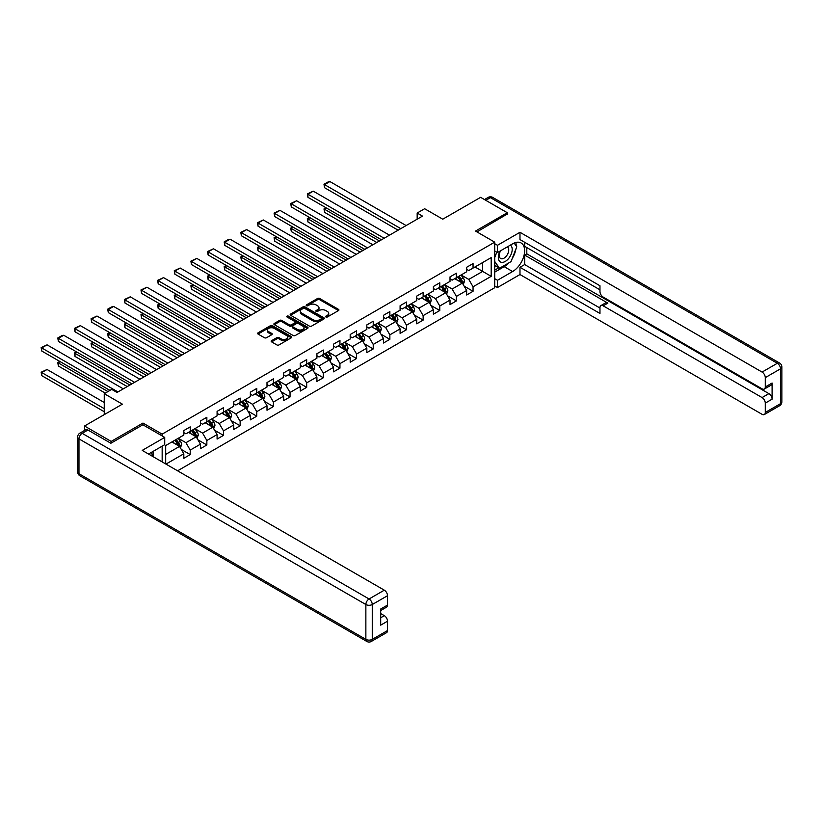 <?xml version="1.0" encoding="UTF-8"?>
<svg xmlns="http://www.w3.org/2000/svg" width="823" height="823" viewBox="0 0 823 823"><rect width="100%" height="100%" fill="white"/><g stroke="black" fill="none" stroke-linecap="round" stroke-linejoin="round"><path stroke-width="1.23" d="M325.908 316.989A1.039 0.597 0 0 0 327.369 316.989L338.49 310.569A1.481 0.854 0 0 0 338.922 309.962A1.481 0.854 0 0 0 338.49 309.355L319.653 298.482A1.481 0.854 0 0 0 317.555 298.482L306.434 304.901A1.039 0.597 0 0 0 307.895 305.745L309.335 304.911A4.743 2.736 0 0 1 316.042 304.911L317.606 305.827A4.743 2.736 0 0 1 318.995 307.761A4.743 2.736 0 0 1 317.606 309.695L316.166 310.518A1.039 0.597 0 0 0 317.637 311.372L319.077 310.538A4.743 2.736 0 0 1 325.774 310.538L327.348 311.444A4.743 2.736 0 0 1 328.727 313.378A4.743 2.736 0 0 1 327.348 315.312L325.908 316.145A1.039 0.597 0 0 0 325.908 316.989L325.908 316.145M271.6 340.66A1.481 0.854 0 0 0 271.168 341.267A1.481 0.854 0 0 0 271.6 341.874L276.888 344.93A1.481 0.854 0 0 0 278.976 344.93L291.332 337.79A1.481 0.854 0 0 0 291.764 337.193A1.481 0.854 0 0 0 291.332 336.586L272.485 325.702A1.481 0.854 0 0 0 270.397 325.702L258.041 332.842A1.481 0.854 0 0 0 257.609 333.438A1.481 0.854 0 0 0 258.041 334.045L264.43 337.739A1.481 0.854 0 0 0 266.518 337.739L271.806 334.683A1.481 0.854 0 0 0 272.238 334.076A1.481 0.854 0 0 0 271.806 333.469L268.637 331.648A3.961 2.284 0 0 1 267.485 330.023A3.961 2.284 0 0 1 269.923 327.914A3.961 2.284 0 0 1 274.244 328.408L286.651 335.568A3.961 2.284 0 0 1 287.803 337.193A3.961 2.284 0 0 1 285.365 339.302A3.961 2.284 0 0 1 281.044 338.809L278.976 337.615A1.481 0.854 0 0 0 276.888 337.615L271.6 340.66L271.6 341.874M507.287 214.392L507.287 212.725L480.622 197.335L442.764 219.185L424.637 208.723L417.168 213.034L422.497 216.11L117.051 392.458L111.722 389.382L104.254 393.692L104.254 414.627M142.965 424.843L142.965 423.063L111.187 441.416L84.522 426.016L122.39 404.155L104.254 393.692M142.965 423.063L162.162 434.143L494.705 242.157L494.705 287.721L177.573 470.818M507.287 212.725L475.509 231.078L494.705 242.157M309.438 326.134A1.481 0.854 0 0 0 311.536 326.134L323.892 318.995A1.481 0.854 0 0 0 324.324 318.398A1.481 0.854 0 0 0 323.892 317.791L305.045 306.907A1.481 0.854 0 0 0 302.957 306.907L290.601 314.047A1.481 0.854 0 0 0 290.169 314.643A1.481 0.854 0 0 0 290.601 315.25L309.438 326.134M287.402 317.215A1.039 0.597 0 0 1 288.451 317.359L288.451 316.125L307.607 327.184A1.481 0.854 0 0 1 308.049 327.791A1.481 0.854 0 0 1 307.607 328.398L295.262 335.527A1.481 0.854 0 0 1 293.163 335.527L274.316 324.653L279.604 321.618L279.604 320.384L274.316 323.439A1.481 0.854 0 0 0 273.884 324.046A1.481 0.854 0 0 0 274.316 324.653L274.316 323.439M279.604 321.618A1.481 0.854 0 0 1 281.703 321.618L281.703 320.384A1.481 0.854 0 0 0 279.604 320.384M281.703 320.384L289.346 324.797A1.481 0.854 0 0 0 291.435 324.797L294.943 322.77A1.481 0.854 0 0 0 295.375 322.174A1.481 0.854 0 0 0 294.943 321.567L286.99 316.968A1.039 0.597 0 0 1 288.451 316.125M84.522 430.46L84.522 426.016M111.187 441.416L111.187 443.072M162.162 461.919L162.162 446.148M162.162 435.933L162.162 434.143M181.307 449.451L190.216 454.584L190.216 450.088L200.452 444.183L200.452 448.679L206.851 444.986L206.851 440.49L217.087 434.575L217.087 439.071L223.486 435.377L223.486 430.882L233.732 424.966L233.732 429.462L240.131 425.769L240.131 421.273L250.367 415.368L250.367 419.864L256.766 416.171L256.766 411.675L267.002 405.76L267.002 410.255L273.401 406.562L273.401 402.066L283.637 396.151L283.637 400.647L290.035 396.953L290.035 392.458L300.282 386.553L300.282 391.048L306.681 387.345L306.681 382.86L316.917 376.944L316.917 381.44L323.316 377.747L323.316 373.251L333.552 367.336L333.552 371.831L339.95 368.138L339.95 363.643L350.186 357.738L350.186 362.223L356.585 358.53L356.585 354.034L366.832 348.129L366.832 352.625L373.231 348.931L373.231 344.436L383.467 338.52L383.467 343.016L389.865 339.323L389.865 334.827L400.101 328.912L400.101 333.408L406.5 329.714L406.5 325.219L416.736 319.314L416.736 323.809L423.135 320.106L423.135 315.621L433.382 309.705L433.382 314.201L439.78 310.508L439.78 306.012L450.016 300.097L450.016 304.592L456.415 300.899L456.415 296.403L466.651 290.498L466.651 294.984L473.05 291.291L473.05 286.795L491.187 276.333L491.187 257.609L482.648 262.537L482.648 271.405L491.187 276.333M190.216 454.584L183.817 458.288L183.817 453.792L165.948 464.1M165.69 463.946L165.69 445.541L183.817 435.069L183.817 430.573L190.216 426.88L190.216 431.375L200.452 425.46L200.452 420.964L206.851 417.271L206.851 421.767L217.087 415.862L217.087 411.366L223.486 407.673L223.486 412.169L233.732 406.253L233.732 401.758L240.131 398.065L240.131 402.56L250.367 396.645L250.367 392.149L256.766 388.456L256.766 392.952L267.002 387.036L267.002 382.551L273.401 378.847L273.401 383.343L283.637 377.438L283.637 372.942L290.035 369.249L290.035 373.745L300.282 367.83L300.282 363.334L306.681 359.641L306.681 364.136L316.917 358.221L316.917 353.725L323.316 350.032L323.316 354.528L333.552 348.623L333.552 344.127L339.95 340.434L339.95 344.93L350.186 339.014L350.186 334.519L356.585 330.825L356.585 335.321L366.832 329.406L366.832 324.91L373.231 321.217L373.231 325.713L383.467 319.808L383.467 315.312L389.865 311.608L389.865 316.104L400.101 310.199L400.101 305.703L406.5 302.01L406.5 306.506L416.736 300.59L416.736 296.095L423.135 292.402L423.135 296.897L433.382 290.982L433.382 286.486L439.78 282.793L439.78 287.289L450.016 281.384L450.016 276.888L456.415 273.195L456.415 277.69L466.651 271.775L466.651 267.28L473.05 263.586L473.05 268.082L491.187 257.609M188.508 432.363L196.183 436.797L185.947 442.702L178.272 438.268M183.817 432.61L185.947 433.834L190.216 431.375M185.947 442.702L190.216 450.088M196.183 436.797L200.452 444.183M205.143 422.755L212.828 427.188L202.592 433.104L194.907 428.67M200.452 423.001L202.592 424.236L206.851 421.767M202.592 433.104L206.851 440.49M212.828 427.188L217.087 434.575M221.788 413.146L229.463 417.58L219.227 423.495L211.542 419.061M217.087 413.393L219.227 414.627L223.486 412.169M219.227 423.495L223.486 430.882M229.463 417.58L233.732 424.966M238.423 403.548L246.098 407.982L235.862 413.887L228.187 409.453M233.732 403.795L235.862 405.019L240.131 402.56M235.862 413.887L240.131 421.273M246.098 407.982L250.367 415.368M255.058 393.939L262.732 398.373L252.496 404.278L244.822 399.844M250.367 394.186L252.496 395.421L256.766 392.952M252.496 404.278L256.766 411.675M262.732 398.373L267.002 405.76M271.693 384.331L279.378 388.765L269.131 394.68L261.457 390.246M267.002 384.578L269.131 385.812L273.401 383.343M269.131 394.68L273.401 402.066M279.378 388.765L283.637 396.151M288.338 374.722L296.013 379.156L285.776 385.071L278.092 380.638M283.637 374.969L285.776 376.204L290.035 373.745M285.776 385.071L290.035 392.458M296.013 379.156L300.282 386.553M304.973 365.124L312.647 369.558L302.411 375.463L294.737 371.029M300.282 365.371L302.411 366.595L306.681 364.136M302.411 375.463L306.681 382.86M312.647 369.558L316.917 376.944M321.608 355.515L329.282 359.949L319.046 365.865L311.372 361.431M316.917 355.762L319.046 356.997L323.316 354.528M319.046 365.865L323.316 373.251M329.282 359.949L333.552 367.336M338.243 345.907L345.927 350.341L335.681 356.256L328.007 351.822M333.552 346.154L335.681 347.388L339.95 344.93M335.681 356.256L339.95 363.643M345.927 350.341L350.186 357.738M354.888 336.309L362.562 340.743L352.326 346.648L344.642 342.214M350.186 336.556L352.326 337.78L356.585 335.321M352.326 346.648L356.585 354.034M362.562 340.743L366.832 348.129M371.523 326.7L379.197 331.134L368.961 337.039L361.287 332.605M366.832 326.947L368.961 328.182L373.231 325.713M368.961 337.039L373.231 344.436M379.197 331.134L383.467 338.52M388.158 317.092L395.832 321.526L385.596 327.441L377.922 323.007M383.467 317.339L385.596 318.573L389.865 316.104M385.596 327.441L389.865 334.827M395.832 321.526L400.101 328.912M404.793 307.483L412.477 311.917L402.231 317.832L394.556 313.398M400.101 307.73L402.231 308.964L406.5 306.506M402.231 317.832L406.5 325.219M412.477 311.917L416.736 319.314M421.438 297.885L429.112 302.319L418.876 308.224L411.191 303.79M416.736 298.132L418.876 299.356L423.135 296.897M418.876 308.224L423.135 315.621M429.112 302.319L433.382 309.705M438.073 288.276L445.747 292.71L435.511 298.626L427.837 294.192M433.382 288.523L435.511 289.758L439.78 287.289M435.511 298.626L439.78 306.012M445.747 292.71L450.016 300.097M454.708 278.668L462.382 283.102L452.146 289.017L444.471 284.583M450.016 278.915L452.146 280.149L456.415 277.69M452.146 289.017L456.415 296.403M462.382 283.102L466.651 290.498M474.974 266.971L482.648 271.405L468.781 279.409L461.106 274.975M466.651 269.316L468.781 270.541L473.05 268.082M468.781 279.409L473.05 286.795M417.168 213.034L417.168 219.185M165.69 454.399L179.548 446.395L171.873 441.961M179.548 446.395L183.817 453.792M464.151 286.157L473.05 291.291M447.506 295.755L456.415 300.899M430.871 305.364L439.78 310.508M414.236 314.972L423.135 320.106M397.602 324.571L406.5 329.714M380.956 334.179L389.865 339.323M364.322 343.788L373.231 348.931M347.687 353.396L356.585 358.53M331.052 362.994L339.95 368.138M314.407 372.603L323.316 377.747M297.772 382.211L306.681 387.345M281.137 391.81L290.035 396.953M264.502 401.418L273.401 406.562M247.857 411.027L256.766 416.171M231.222 420.635L240.131 425.769M214.587 430.234L223.486 435.377M197.952 439.842L206.851 444.986M326.32 317.133L327.348 316.546A4.743 2.736 0 0 0 328.727 314.612L328.727 313.378M318.995 307.761L318.995 308.985A4.743 2.736 0 0 1 317.606 310.919L316.588 311.516M338.469 310.58L319.653 299.706A1.481 0.854 0 0 0 317.555 299.706L306.845 305.889M323.871 319.005L305.045 308.141A1.481 0.854 0 0 0 302.957 308.141L290.622 315.26L290.601 314.047M321.268 318.82A1.039 0.597 0 0 0 321.268 317.966L304.736 308.419A1.039 0.597 0 0 0 303.265 308.419L301.753 309.294A4.743 2.736 0 0 0 300.364 311.228A4.743 2.736 0 0 0 301.753 313.162L313.059 319.694A4.743 2.736 0 0 0 319.756 319.694L321.268 318.82L321.268 320.044A1.039 0.597 0 0 0 321.577 319.622L321.577 318.398M300.364 311.228L300.364 312.462A4.743 2.736 0 0 0 301.753 314.396L301.753 313.162M321.268 320.044L319.756 320.929A4.743 2.736 0 0 1 313.059 320.929L301.753 314.396M281.703 321.618L289.346 326.031A1.481 0.854 0 0 0 291.435 326.031L294.943 324.005A1.481 0.854 0 0 0 295.375 323.398L295.375 322.174M288.451 317.359L307.586 328.408M297.278 329.375A3.961 2.284 0 0 0 301.588 329.869A3.961 2.284 0 0 0 304.037 327.76A3.961 2.284 0 0 0 302.874 326.145L298.502 323.624A1.481 0.854 0 0 0 296.414 323.624L292.906 325.651A1.481 0.854 0 0 0 292.474 326.247A1.481 0.854 0 0 0 292.906 326.854L297.278 329.375L297.278 330.609A3.961 2.284 0 0 0 301.588 331.103A3.961 2.284 0 0 0 304.037 328.994L304.037 327.76M292.474 326.247L292.474 327.482A1.481 0.854 0 0 0 292.906 328.089L292.906 326.854M297.278 330.609L292.906 328.089M287.803 337.193L287.803 338.418A3.961 2.284 0 0 1 285.365 340.537A3.961 2.284 0 0 1 281.044 340.033L278.976 338.839A1.481 0.854 0 0 0 276.888 338.839L271.621 341.884M267.485 330.023L267.485 331.257A3.961 2.284 0 0 0 268.637 332.873L268.637 331.648M271.806 333.469L271.806 334.683L268.637 332.873M291.311 337.8L272.485 326.937A1.481 0.854 0 0 0 270.397 326.937L258.062 334.056L258.041 332.842M463.226 284.563L464.501 281.363A4.002 2.304 -120 0 0 463.226 277.968L461.024 275.026M457.187 280.098L455.685 278.102M379.465 240.954L324.571 209.268L324.571 212.344L376.8 242.497M457.711 276.94L459.913 279.871A4.002 2.304 60 0 1 461.065 282.279L462.341 281.538A4.002 2.304 -120 0 0 461.199 279.131L458.997 276.199M457.989 276.775L460.438 280.036A2.037 1.173 60 0 1 460.808 280.653L462.341 281.538M326.597 208.096L324.571 209.268L323.984 208.929L326.011 207.756M324.571 212.344L323.984 208.929M400.801 228.64L324.571 184.64L324.571 187.716L398.126 230.183M406.13 225.564L329.91 181.554L324.571 184.64L323.984 184.301L327.719 182.14L329.91 181.554M324.571 187.716L323.984 184.301M500.106 251.046A9.804 5.658 120 0 0 501.793 262.362A9.804 5.658 120 0 0 510.651 255.356A9.804 5.658 120 0 0 510.414 245.1M500.662 250.727A6.707 3.878 120 0 0 500.641 258.515A6.707 3.878 120 0 0 501.629 258.813A6.707 3.878 120 0 0 507.76 253.854A6.707 3.878 120 0 0 507.359 246.89A6.707 3.878 120 0 0 507.328 246.869M514.149 243.052L516.772 246.777L511.021 261.621L499.499 268.267L494.705 265.037M499.499 268.267L494.705 261.436M494.705 257.609L496.804 252.177M151.062 452.568L153.52 456.93M494.705 250.964L497.473 252.568L497.473 245.295L519.982 232.302L762.077 372.078L777.324 363.272L490.436 197.643L485.796 200.318M497.473 252.568L512.616 243.824A16.964 9.794 120 0 1 521.103 242.98A16.964 9.794 120 0 1 523.706 256.581A16.964 9.794 120 0 1 512.616 271.528L497.473 280.273L497.473 287.536L519.982 274.543L519.982 267.28L599.967 313.46L599.967 307.668A4.527 2.613 -120 0 1 600.903 305.6A4.527 2.613 -120 0 1 603.166 305.827L762.077 397.571L768.898 393.631A4.527 2.613 60 0 1 772.097 399.176L772.097 383.034A4.527 2.613 60 0 1 771.161 385.113L764.341 389.053A4.527 2.613 -120 0 0 765.277 386.985L765.277 377.623A4.527 2.613 -120 0 0 762.077 372.078M526.802 247.579L526.802 253.854L524.673 255.089L524.673 264.574L519.982 267.28M524.673 242.281L524.673 246.344L599.967 289.819M764.341 389.053A4.527 2.613 -120 0 1 762.077 388.826L603.166 297.082A4.527 2.613 -120 0 1 599.967 291.537L599.967 285.756L519.982 239.575L519.982 232.302M494.705 243.701L497.473 245.295M494.705 285.941L497.473 287.536M494.705 278.668L497.473 280.273M519.982 274.543L762.077 414.319A4.527 2.613 -120 0 0 764.341 414.545A4.527 2.613 -120 0 0 765.277 412.467L765.277 403.116A4.527 2.613 -120 0 0 762.077 397.571M507.287 214.021L476.949 231.901M524.673 255.089L607.858 303.121L603.166 305.827M526.802 253.854L768.898 393.631M524.673 264.574L599.967 308.039M600.903 305.6L605.594 302.895A4.527 2.613 60 0 1 607.858 303.121M494.705 272.146L504.19 266.662A16.964 9.794 120 0 0 508.892 262.846M512.266 258.401A16.964 9.794 120 0 0 515.918 248.988M516.196 245.954A16.964 9.794 120 0 0 515.774 242.487M494.705 270.17L498.759 267.835M494.705 266.477L495.559 265.983M87.938 430.018L82.177 433.34A4.527 2.613 -120 0 0 79.913 433.124L85.674 429.791A4.527 2.613 60 0 1 87.938 430.018L110.868 443.258L142.863 424.781L164.723 437.404L164.723 444.677L149.58 453.422A16.964 9.794 120 0 0 148.562 454.059M164.723 437.404L142.225 450.397L384.32 590.173A4.527 2.613 60 0 1 387.52 595.718L387.52 605.08A4.527 2.613 60 0 1 386.584 607.148L380.689 610.543M153.099 455.469L153.099 451.385M380.689 617.764L384.32 615.666A4.527 2.613 60 0 1 387.52 621.211L387.52 630.562A4.527 2.613 60 0 1 386.584 632.64L371.327 641.446A4.527 2.613 -120 0 0 372.263 639.368L387.52 630.562M387.52 605.08L380.689 609.02L380.689 625.151L387.52 621.211M384.32 615.666L380.689 613.577M446.591 294.171L447.856 290.972A4.002 2.304 -120 0 0 446.58 287.566L444.379 284.635M440.542 289.706L439.05 287.711M362.83 250.562L307.936 218.867L307.936 221.953L360.165 252.105M441.077 286.538L443.278 289.48A4.002 2.304 60 0 1 444.42 291.887L445.706 291.147A4.002 2.304 -120 0 0 444.554 288.739L442.363 285.797M441.354 286.383L443.803 289.645A2.037 1.173 60 0 1 444.173 290.262L445.706 291.147M309.962 217.704L307.936 218.867L307.349 218.527L309.376 217.365M307.936 221.953L307.349 218.527M429.956 303.78L431.221 300.58A4.002 2.304 -120 0 0 429.945 297.175L427.744 294.233M423.907 299.315L422.415 297.319M346.195 260.171L291.301 228.475L291.301 231.551L343.52 261.704M424.442 296.146L426.643 299.088A4.002 2.304 60 0 1 427.785 301.485L429.061 300.745A4.002 2.304 -120 0 0 427.919 298.348L425.717 295.406M424.719 295.982L427.158 299.243A2.037 1.173 60 0 1 427.528 299.86L429.061 300.745M293.327 227.302L290.714 228.136L292.741 226.963M291.301 231.551L290.714 228.136M384.156 238.248L307.936 194.238L307.936 197.325L381.491 239.791M389.495 235.172L313.265 191.162L307.936 194.238L307.349 193.899L313.265 191.162M307.936 197.325L307.349 193.899M367.521 247.857L291.301 203.847L291.301 206.923L364.856 249.39M372.85 244.77L296.63 200.771L291.301 203.847L290.714 203.507L296.63 200.771M291.301 206.923L290.714 203.507M413.321 313.378L414.586 310.189A4.002 2.304 -120 0 0 413.311 306.784L411.109 303.841M407.272 308.913L405.78 306.917M329.55 269.769L274.666 238.084L274.666 241.16L326.885 271.312M407.807 305.755L410.008 308.687A4.002 2.304 60 0 1 411.15 311.094L412.426 310.353A4.002 2.304 -120 0 0 411.284 307.946L409.082 305.014M408.085 305.59L410.523 308.851A2.037 1.173 60 0 1 410.893 309.469L412.426 310.353M276.693 236.911L274.666 238.084L274.069 237.744L276.096 236.571M274.666 241.16L274.069 237.744M396.676 322.986L397.951 319.787A4.002 2.304 -120 0 0 396.676 316.382L394.474 313.45M390.637 318.522L389.135 316.526M312.915 279.378L258.021 247.692L258.021 250.768L310.25 280.921M391.162 315.353L393.363 318.295A4.002 2.304 60 0 1 394.515 320.703L395.791 319.962A4.002 2.304 -120 0 0 394.649 317.555L392.448 314.623M391.439 315.199L393.888 318.46A2.037 1.173 60 0 1 394.258 319.077L395.791 319.962M260.047 246.519L258.021 247.692L257.434 247.353L259.461 246.18M258.021 250.768L257.434 247.353M380.041 332.595L381.306 329.395A4.002 2.304 -120 0 0 380.031 325.99L377.829 323.058M373.992 328.13L372.5 326.134M296.28 288.986L241.386 257.29L241.386 260.377L293.616 290.529M374.527 324.962L376.728 327.904A4.002 2.304 60 0 1 377.87 330.301L379.156 329.57A4.002 2.304 -120 0 0 378.004 327.163L375.813 324.221M374.804 324.797L377.253 328.058A2.037 1.173 60 0 1 377.623 328.675L379.156 329.57M243.413 256.128L240.8 256.951L242.826 255.788M241.386 260.377L240.8 256.951M350.886 257.455L274.666 213.455L274.666 216.531L348.222 258.998M356.215 254.379L279.995 210.369L274.666 213.455L274.069 213.116L279.995 210.369M274.666 216.531L274.069 213.116M334.251 267.064L258.021 223.054L258.021 226.14L331.576 268.607M339.58 263.988L263.36 219.978L258.021 223.054L257.434 222.714L263.36 219.978M258.021 226.14L257.434 222.714M317.606 276.672L241.386 232.662L241.386 235.738L314.942 278.205M322.945 273.596L246.715 229.586L241.386 232.662L240.8 232.323L246.715 229.586M241.386 235.738L240.8 232.323M363.406 342.193L364.671 339.004A4.002 2.304 -120 0 0 363.396 335.599L361.194 332.657M357.357 337.739L355.865 335.743M279.645 298.595L224.751 266.899L224.751 269.975L276.97 300.128M357.892 334.57L360.093 337.502A4.002 2.304 60 0 1 361.235 339.909L362.511 339.169A4.002 2.304 -120 0 0 361.369 336.772L359.167 333.829M358.17 334.405L360.608 337.667A2.037 1.173 60 0 1 360.978 338.284L362.511 339.169M226.778 265.726L224.751 266.899L224.165 266.559L226.191 265.387M224.751 269.975L224.165 266.559M300.971 286.281L224.751 242.271L224.751 245.347L298.307 287.813M306.3 283.194L230.08 239.195L224.751 242.271L224.165 241.931L227.899 239.771L230.08 239.195M224.751 245.347L224.165 241.931M346.771 351.802L348.036 348.602A4.002 2.304 -120 0 0 346.761 345.207L344.559 342.265M340.722 347.337L339.23 345.341M263 308.193L208.116 276.507L208.116 279.583L260.335 309.736M341.257 344.179L343.458 347.111A4.002 2.304 60 0 1 344.6 349.518L345.876 348.777A4.002 2.304 -120 0 0 344.734 346.37L342.533 343.438M341.535 344.014L343.973 347.275A2.037 1.173 60 0 1 344.343 347.892L345.876 348.777M210.143 275.335L208.116 276.507L207.519 276.168L209.546 274.995M208.116 279.583L207.519 276.168M284.336 295.879L208.116 251.879L208.116 254.955L281.672 297.422M289.665 292.803L213.445 248.793L208.116 251.879L207.519 251.54L213.445 248.793M208.116 254.955L207.519 251.54M330.126 361.41L331.402 358.211A4.002 2.304 -120 0 0 330.126 354.806L327.924 351.874M324.087 356.945L322.585 354.95M246.365 317.801L191.471 286.106L191.471 289.192L243.701 319.345M324.612 353.777L326.813 356.719A4.002 2.304 60 0 1 327.966 359.126L329.241 358.386A4.002 2.304 -120 0 0 328.099 355.978L325.898 353.036M324.89 353.623L327.338 356.873A2.037 1.173 60 0 1 327.708 357.501L329.241 358.386M193.498 284.943L191.471 286.106L190.885 285.766L192.911 284.604M191.471 289.192L190.885 285.766M267.701 305.487L191.471 261.477L191.471 264.553L265.027 307.03M273.03 302.411L196.81 258.401L191.471 261.477L190.885 261.138L196.81 258.401M191.471 264.553L190.885 261.138M313.491 371.019L314.756 367.819A4.002 2.304 -120 0 0 313.481 364.414L311.279 361.472M307.442 366.554L305.95 364.558M229.73 327.41L174.836 295.714L174.836 298.79L227.066 328.943M307.977 363.385L310.178 366.328A4.002 2.304 60 0 1 311.32 368.725L312.606 367.984A4.002 2.304 -120 0 0 311.454 365.587L309.263 362.645M308.255 363.221L310.703 366.482A2.037 1.173 60 0 1 311.073 367.099L312.606 367.984M176.863 294.541L174.836 295.714L174.25 295.375L176.276 294.202M174.836 298.79L174.25 295.375M251.056 315.096L174.836 271.086L174.836 274.162L248.392 316.629M256.395 312.01L180.165 268.01L174.836 271.086L174.25 270.746L180.165 268.01M174.836 274.162L174.25 270.746M296.856 380.617L298.121 377.428A4.002 2.304 -120 0 0 296.846 374.023L294.644 371.08M290.807 376.152L289.315 374.156M213.095 337.008L158.201 305.323L158.201 308.399L210.421 338.551M291.342 372.994L293.544 375.926A4.002 2.304 60 0 1 294.685 378.333L295.961 377.592A4.002 2.304 -120 0 0 294.819 375.185L292.618 372.253M291.62 372.829L294.058 376.09A2.037 1.173 60 0 1 294.428 376.708L295.961 377.592M160.228 304.15L158.201 305.323L157.615 304.983L159.641 303.81M158.201 308.399L157.615 304.983M234.421 324.694L158.201 280.694L158.201 283.77L231.757 326.237M239.75 321.618L163.53 277.608L158.201 280.694L157.615 280.355L163.53 277.608M158.201 283.77L157.615 280.355M280.221 390.225L281.487 387.026A4.002 2.304 -120 0 0 280.211 383.621L278.009 380.689M274.172 385.761L272.68 383.765M196.45 346.617L141.566 314.931L141.566 318.007L193.786 348.16M274.707 382.592L276.909 385.534A4.002 2.304 60 0 1 278.051 387.942L279.326 387.201A4.002 2.304 -120 0 0 278.184 384.794L275.983 381.862M274.985 382.438L277.423 385.699A2.037 1.173 60 0 1 277.793 386.316L279.326 387.201M143.593 313.758L141.566 314.931L140.97 314.592L142.996 313.419M141.566 318.007L140.97 314.592M217.786 334.303L141.566 290.293L141.566 293.379L215.122 335.846M223.115 331.227L146.895 287.217L141.566 290.293L140.97 289.953L146.895 287.217M141.566 293.379L140.97 289.953M263.576 399.834L264.852 396.635A4.002 2.304 -120 0 0 263.576 393.229L261.375 390.297M257.537 395.369L256.035 393.373M179.815 356.225L124.921 324.529L124.921 327.605L177.151 357.758M258.062 392.201L260.263 395.143A4.002 2.304 60 0 1 261.416 397.54L262.691 396.809A4.002 2.304 -120 0 0 261.549 394.402L259.348 391.46M258.34 392.036L260.788 395.297A2.037 1.173 60 0 1 261.158 395.914L262.691 396.809M126.948 323.357L124.921 324.529L124.335 324.19L126.361 323.028M124.921 327.605L124.335 324.19M201.151 343.911L124.921 299.901L124.921 302.977L198.477 345.444M206.48 340.825L130.26 296.825L124.921 299.901L124.335 299.562L130.26 296.825M124.921 302.977L124.335 299.562M246.941 409.432L248.207 406.243A4.002 2.304 -120 0 0 246.931 402.838L244.729 399.896M240.892 404.978L239.4 402.982M163.18 365.834L108.286 334.138L108.286 337.214L160.516 367.367M241.427 401.809L243.629 404.741A4.002 2.304 60 0 1 244.77 407.148L246.056 406.408A4.002 2.304 -120 0 0 244.904 404.011L242.713 401.068M241.705 401.645L244.153 404.906A2.037 1.173 60 0 1 244.524 405.523L246.056 406.408M110.313 332.965L107.7 333.799L109.726 332.626M108.286 337.214L107.7 333.799M184.506 353.509L108.286 309.51L108.286 312.586L181.842 355.052M189.846 350.433L113.615 306.434L108.286 309.51L107.7 309.17L111.434 307.01L113.615 306.434M108.286 312.586L107.7 309.17M230.306 419.041L231.572 415.841A4.002 2.304 -120 0 0 230.296 412.446L228.094 409.504M224.257 414.576L222.766 412.58M146.545 375.432L91.651 343.747L91.651 346.822L143.871 376.975M224.792 411.418L226.994 414.35A4.002 2.304 60 0 1 228.136 416.757L229.411 416.016A4.002 2.304 -120 0 0 228.269 413.609L226.068 410.677M225.07 411.253L227.508 414.514A2.037 1.173 60 0 1 227.878 415.131L229.411 416.016M93.678 342.574L91.651 343.747L91.065 343.407L93.092 342.234M91.651 346.822L91.065 343.407M167.871 363.118L91.651 319.108L91.651 322.194L165.207 364.661M173.2 360.042L96.98 316.032L91.651 319.108L91.065 318.779L96.98 316.032M91.651 322.194L91.065 318.779M213.671 428.649L214.937 425.45A4.002 2.304 -120 0 0 213.661 422.045L211.46 419.113M207.622 424.184L206.131 422.189M129.9 385.041L75.016 353.345L75.016 356.431L127.236 386.584M208.157 421.016L210.359 423.958A4.002 2.304 60 0 1 211.501 426.365L212.776 425.625A4.002 2.304 -120 0 0 211.634 423.217L209.433 420.275M208.435 420.862L210.873 424.112A2.037 1.173 60 0 1 211.244 424.74L212.776 425.625M77.043 352.182L75.016 353.345L74.42 353.005L76.446 351.843M75.016 356.431L74.42 353.005M151.237 372.726L75.016 328.716L75.016 331.792L148.572 374.27M156.565 369.65L80.345 325.641L75.016 328.716L74.42 328.377L80.345 325.641M75.016 331.792L74.42 328.377M197.026 438.258L198.302 435.058A4.002 2.304 -120 0 0 197.026 431.653L194.825 428.711M190.987 433.793L189.485 431.797M107.936 391.563L58.371 362.953L58.371 366.029L105.272 393.106M191.512 430.624L193.714 433.567A4.002 2.304 60 0 1 194.866 435.964L196.141 435.223A4.002 2.304 -120 0 0 195 432.826L192.798 429.884M191.79 430.46L194.238 433.721A2.037 1.173 60 0 1 194.609 434.338L196.141 435.223M60.398 361.781L57.785 362.614L59.812 361.441M58.371 366.029L57.785 362.614M134.602 382.335L58.371 338.325L58.371 341.401L131.927 383.868M139.931 379.249L63.71 335.249L58.371 338.325L57.785 337.986L61.519 335.825L63.71 335.249M58.371 341.401L57.785 337.986M180.391 447.856L181.657 444.667A4.002 2.304 -120 0 0 180.381 441.262L178.179 438.32M104.254 408.65L41.736 372.562L47.065 369.486L104.254 402.498M174.342 443.391L172.851 441.395M41.736 375.638L41.15 372.222L41.736 372.562L41.736 375.638L104.254 411.737M174.877 440.233L177.079 443.165A4.002 2.304 60 0 1 178.221 445.572L179.507 444.832A4.002 2.304 -120 0 0 178.354 442.424L176.163 439.492M175.155 440.068L177.603 443.33A2.037 1.173 60 0 1 177.974 443.947L179.507 444.832M41.15 372.222L47.065 369.486M117.956 391.933L41.736 347.934L41.736 351.01L109.963 390.4M123.296 388.857L47.065 344.847L41.736 347.934L41.15 347.594L47.065 344.847M41.736 351.01L41.15 347.594M327.348 316.546L327.348 315.312M316.166 311.372L316.166 310.518M317.606 310.919L317.606 309.695M306.434 305.745L306.434 304.901M317.555 299.706L317.555 298.482M319.653 299.706L319.653 298.482M338.49 310.569L338.49 309.355M302.957 308.141L302.957 306.907M305.045 308.141L305.045 306.907M323.892 318.995L323.892 317.791M313.059 320.929L313.059 319.694M319.756 320.929L319.756 319.694M289.346 326.031L289.346 324.797M291.435 326.031L291.435 324.797M294.943 324.005L294.943 322.77M307.607 328.398L307.607 327.184M276.888 338.839L276.888 337.615M278.976 338.839L278.976 337.615M281.044 340.033L281.044 338.809M270.397 326.937L270.397 325.702M272.485 326.937L272.485 325.702M291.332 337.79L291.332 336.586M461.991 282.875L464.47 281.445M461.199 279.131L463.226 277.968M458.349 280.777L459.913 279.871M765.277 386.985L772.097 383.034M772.097 399.176L765.277 403.116M765.277 412.467L780.523 403.671L780.523 368.817L765.277 377.623M504.19 266.662L512.616 271.528M780.523 403.671A4.527 2.613 60 0 1 779.587 405.739A4.527 4.527 0 0 0 781.85 401.819A4.527 2.613 180 0 1 780.523 403.671M780.523 368.817A4.527 2.613 0 0 0 781.85 366.965A4.527 4.527 0 0 0 779.587 363.046A4.527 2.613 -60 0 0 777.324 363.272A4.527 2.613 60 0 1 780.523 368.817M484.469 199.557L488.173 197.417A4.527 2.613 60 0 1 490.436 197.643A4.527 2.613 -60 0 1 492.699 197.417L779.587 363.046M79.913 433.124A4.527 4.527 0 0 0 77.65 437.044A4.527 2.613 180 0 0 78.977 438.885A4.527 2.613 -60 0 1 82.177 433.34L369.064 598.979A4.527 2.613 -60 0 0 365.865 604.524L78.977 438.885L78.977 473.739L365.865 639.368L365.865 604.524A4.527 2.613 -0 0 0 372.263 604.524L372.263 639.368A4.527 2.613 180 0 1 365.865 639.368A4.527 2.613 -60 0 0 366.801 641.446A4.527 4.527 0 0 0 371.327 641.446M387.52 595.718L372.263 604.524A4.527 2.613 -120 0 0 369.064 598.979L384.32 590.173M79.913 475.807A4.527 2.613 -60 0 1 78.977 473.739A4.527 2.613 -0 0 1 77.65 471.888A4.527 4.527 0 0 0 79.913 475.807L366.801 641.446M445.356 292.484L447.835 291.054M444.554 288.739L446.58 287.566M441.714 290.385L443.278 289.48M428.721 302.092L431.201 300.652M427.919 298.348L429.945 297.175M425.079 299.984L426.643 299.088M412.076 311.691L414.555 310.261M411.284 307.946L413.311 306.784M408.445 309.592L410.008 308.687M395.441 321.299L397.921 319.869M394.649 317.555L396.676 316.382M391.799 319.201L393.363 318.295M378.806 330.908L381.286 329.478M378.004 327.163L380.031 325.99M375.165 328.799L376.728 327.904M362.171 340.506L364.651 339.076M361.369 336.772L363.396 335.599M358.53 338.407L360.093 337.502M345.526 350.114L348.006 348.685M344.734 346.37L346.761 345.207M341.895 348.016L343.458 347.111M328.891 359.723L331.371 358.293M328.099 355.978L330.126 354.806M325.25 357.624L326.813 356.719M312.256 369.332L314.736 367.891M311.454 365.587L313.481 364.414M308.615 367.223L310.178 366.328M295.622 378.93L298.101 377.5M294.819 375.185L296.846 374.023M291.98 376.831L293.544 375.926M278.976 388.538L281.456 387.108M278.184 384.794L280.211 383.621M275.345 386.44L276.909 385.534M262.342 398.147L264.821 396.717M261.549 394.402L263.576 393.229M258.7 396.038L260.263 395.143M245.707 407.745L248.186 406.315M244.904 404.011L246.931 402.838M242.065 405.646L243.629 404.741M229.072 417.354L231.551 415.924M228.269 413.609L230.296 412.446M225.43 415.255L226.994 414.35M212.427 426.962L214.906 425.532M211.634 423.217L213.661 422.045M208.795 424.863L210.359 423.958M195.792 436.571L198.271 435.13M195 432.826L197.026 431.653M192.15 434.462L193.714 433.567M179.157 446.169L181.636 444.739M178.354 442.424L180.381 441.262M175.515 444.07L177.079 443.165M764.341 414.545L779.587 405.739M781.85 401.819L781.85 366.965M492.699 197.417A4.527 4.527 0 0 0 488.173 197.417M77.65 437.044L77.65 471.888"/></g></svg>
